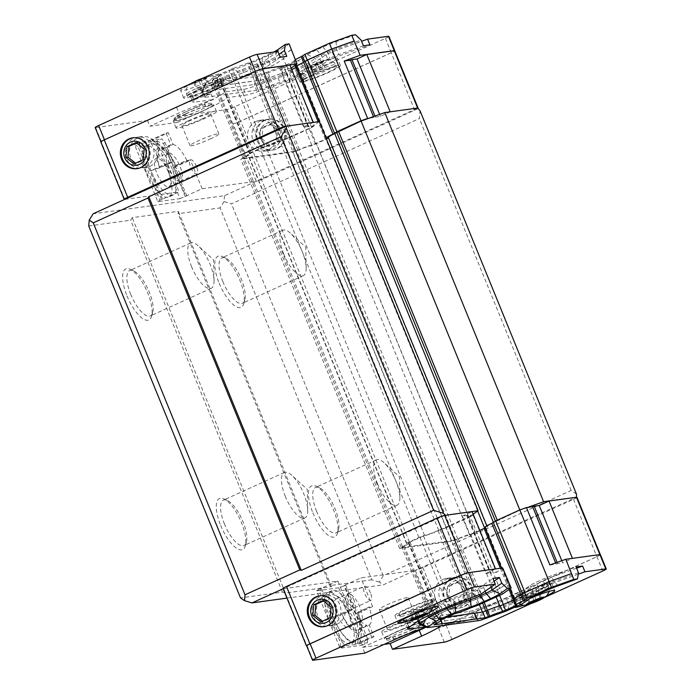 <?xml version="1.0" encoding="UTF-8"?>
<svg xmlns="http://www.w3.org/2000/svg" width="695" height="695" viewBox="0 0 695 695"><rect width="100%" height="100%" fill="white"/><g stroke="black" fill="none" stroke-linecap="round" stroke-linejoin="round"><path stroke-width="0.52" stroke-dasharray="3.48 2.61" d="M377.524 483.798A24.916 8.966 -114.4 0 1 376.438 459.838A24.916 8.966 -114.4 0 1 384.083 462.757A24.916 8.966 -114.4 0 1 399.877 497.559A24.916 8.966 -114.4 0 1 397.036 505.23A24.916 8.966 -114.4 0 1 377.524 483.798M191.672 266.897A24.916 8.966 -114.4 0 1 190.595 242.937A24.916 8.966 -114.4 0 1 198.231 245.856A24.916 8.966 -114.4 0 1 214.025 280.658A24.916 8.966 -114.4 0 1 211.184 288.329A24.916 8.966 -114.4 0 1 191.672 266.897M285.367 496.491A24.916 8.966 -114.4 0 1 284.281 472.522A24.916 8.966 -114.4 0 1 291.926 475.441A24.916 8.966 -114.4 0 1 307.72 510.243A24.916 8.966 -114.4 0 1 304.879 517.914A24.916 8.966 -114.4 0 1 285.367 496.491M283.829 254.214A24.916 8.966 -114.4 0 1 282.752 230.254A24.916 8.966 -114.4 0 1 290.388 233.164A24.916 8.966 -114.4 0 1 306.182 267.975A24.916 8.966 -114.4 0 1 303.341 275.637A24.916 8.966 -114.4 0 1 283.829 254.214M196.442 166.461A7.784 2.806 65.6 0 0 190.343 159.763A7.784 2.806 65.6 0 0 191.012 168.016A7.784 2.806 65.6 0 0 196.781 173.95A7.784 2.806 65.6 0 0 196.442 166.461M180.031 173.906A7.784 2.806 65.6 0 0 173.932 167.217A7.784 2.806 65.6 0 0 174.436 175.079A7.784 2.806 65.6 0 0 180.083 181.482A7.784 2.806 65.6 0 0 180.37 181.395A7.784 2.806 65.6 0 0 180.031 173.906M180.083 181.482A15.577 5.603 65.6 0 0 180.665 181.317A15.577 5.603 65.6 0 0 179.988 166.34A15.577 5.603 65.6 0 0 167.79 152.943A15.577 5.603 65.6 0 0 168.789 168.685A15.577 5.603 65.6 0 0 180.083 181.482M370.478 592.922A7.784 2.806 65.6 0 0 364.38 586.224A7.784 2.806 65.6 0 0 365.049 594.477A7.784 2.806 65.6 0 0 370.817 600.411A7.784 2.806 65.6 0 0 370.478 592.922M354.068 600.367A7.784 2.806 65.6 0 0 348.264 593.591A15.577 5.603 65.6 0 1 359.88 607.143A15.577 5.603 65.6 0 1 360.549 622.121A15.577 5.603 65.6 0 1 349.012 610.253A15.577 5.603 65.6 0 1 347.682 593.756A15.577 5.603 65.6 0 1 348.256 593.591A7.784 2.806 65.6 0 0 347.969 593.669A7.784 2.806 65.6 0 0 348.638 601.922A7.784 2.806 65.6 0 0 354.407 607.856A7.784 2.806 65.6 0 0 354.068 600.367M348.23 612.425A15.577 5.603 65.6 0 0 336.033 599.038A15.577 5.603 65.6 0 0 337.37 615.535A15.577 5.603 65.6 0 0 348.907 627.403A15.577 5.603 65.6 0 0 348.23 612.425M168.338 171.622A15.577 5.603 65.6 0 0 156.149 158.234A15.577 5.603 65.6 0 0 157.478 174.732A15.577 5.603 65.6 0 0 169.015 186.599A15.577 5.603 65.6 0 0 168.338 171.622M333.279 617.516A28.035 10.086 -114.4 0 1 332.054 590.559A28.035 10.086 -114.4 0 1 352.825 611.921A28.035 10.086 -114.4 0 1 355.223 641.624A28.035 10.086 -114.4 0 1 333.279 617.516M329.039 619.436A28.035 10.086 65.6 0 0 350.992 643.544A28.035 10.086 65.6 0 0 348.595 613.841A28.035 10.086 65.6 0 0 327.823 592.479A28.035 10.086 65.6 0 0 329.039 619.436M151.041 170.97A28.035 10.086 -114.4 0 1 149.825 144.013A28.035 10.086 -114.4 0 1 170.596 165.375A28.035 10.086 -114.4 0 1 172.994 195.078A28.035 10.086 -114.4 0 1 151.041 170.97M146.81 172.89A28.035 10.086 65.6 0 0 168.763 196.998A28.035 10.086 65.6 0 0 166.366 167.295A28.035 10.086 65.6 0 0 145.594 145.933A28.035 10.086 65.6 0 0 146.81 172.89M156.523 141.241L163.481 143.361L165.071 142.64L161.813 138.844L156.523 141.241L134.404 144.291L139.695 141.884L139.721 146.124L138.14 146.845L134.404 144.291L157.826 201.689L179.944 198.64L156.523 141.241M151.91 140.208L160.892 146.853L161.97 149.495L173.09 144.447L168.32 132.762L151.91 140.208L161.813 138.844M151.97 140.347A31.153 11.207 -114.4 0 1 158.173 143.491A31.153 11.207 -114.4 0 1 173.985 167.478L190.395 160.032L186.851 160.519L175.731 165.566L173.985 167.478L185.695 196.172L202.106 188.727L256.246 181.282L224.494 195.686L93.165 213.765M179.944 198.64L185.695 196.172M186.851 196.016L165.071 142.64M149.607 140.52L166.018 133.075L170.779 144.76L159.668 149.807L158.59 147.166L149.607 140.52L139.695 141.884M168.32 132.762L166.018 133.075M170.779 144.76A21.806 7.845 65.6 0 0 170.84 162.552A21.554 7.758 -114.4 0 0 170.909 162.717L167.356 163.203L179.067 191.898L161.509 199.508L139.721 146.124M162.665 199.352L150.945 170.649A31.153 11.207 -114.4 0 1 149.66 140.668M342.105 642.032L345.354 645.829L340.064 648.235L340.515 642.753L342.105 642.032L320.317 588.656L337.883 581.055L283.152 588.769M367.473 642.788L367.447 638.549L365.857 639.27L362.182 645.186L367.473 642.788L357.508 644.004A31.153 11.207 65.6 0 0 361.122 635.682A31.153 11.207 65.6 0 0 356.222 614.024L357.968 612.113L369.08 607.065L372.633 606.579L356.222 614.024L344.512 585.329L345.658 585.164L344.068 585.885L365.857 639.27M345.658 585.164L367.447 638.549M344.068 585.885L338.752 587.788L362.182 645.186L340.064 648.235L316.633 590.837L318.727 589.377L340.515 642.753M338.752 587.788L316.633 590.837M318.727 589.377L320.317 588.656M286.957 598.1L383.301 584.843L415.063 570.43L360.913 577.884L344.512 585.329M321.472 588.5L333.183 617.195A31.153 11.207 65.6 0 0 355.206 644.326L371.669 637.02L373.971 636.707L369.201 625.022L358.09 630.061L359.167 632.702L357.508 644.004M373.971 636.707L357.56 644.152M355.206 644.326L356.865 633.015L355.788 630.382L366.899 625.335L371.669 637.02M355.258 644.465L345.354 645.829M337.883 581.055L349.594 609.75L353.138 609.263L342.018 614.302A21.554 7.758 65.6 0 0 342.088 614.467L353.208 609.428A21.806 7.845 65.6 0 0 366.899 625.335M356.865 633.015A21.554 7.758 65.6 0 1 342.088 614.467A21.806 7.845 65.6 0 0 355.788 630.382M342.018 614.302L333.183 617.195L349.594 609.75M359.167 632.702A21.554 7.758 65.6 0 0 361.357 627.099A21.554 7.758 65.6 0 0 358.029 612.278A21.554 7.758 65.6 0 0 357.968 612.113M358.09 630.061A21.806 7.845 65.6 0 0 358.029 612.278L369.149 607.23A21.554 7.758 65.6 0 0 369.08 607.065M369.201 625.022A21.806 7.845 65.6 0 0 369.149 607.23M372.633 606.579L360.913 577.884M576.946 497.307A6.229 0.617 -22.2 0 1 573.479 499.349L422.89 567.676A6.229 0.617 -22.2 0 1 415.289 570.395L576.242 497.29M600.402 554.619A6.229 0.617 -22.2 0 1 600.376 554.732A6.229 0.617 -22.2 0 1 596.936 556.652L446.077 625.109A6.229 0.617 -22.2 0 1 438.484 627.828L438.71 627.793A6.229 0.617 157.8 0 0 446.312 625.074L596.901 556.738A6.229 0.617 157.8 0 0 600.376 554.732A6.229 0.617 157.8 0 0 600.367 554.706A6.229 0.617 157.8 0 0 599.889 554.653L572.437 558.354M384.031 644.413L362.512 647.375L364.858 653.118M306.73 645.95A6.229 0.617 157.8 0 0 306.929 645.933L307.164 645.898A6.229 0.617 -22.2 0 1 306.686 645.855M444.922 515.369L283.508 588.535A6.229 0.617 -22.2 0 1 283.03 588.491M124.926 199.352L179.067 191.898M261.112 69.179A6.229 0.617 157.8 0 0 255.352 71.42L104.493 139.877A6.229 0.617 157.8 0 0 101.027 141.91A6.229 0.617 157.8 0 0 101.505 141.954L101.279 141.988A6.229 0.617 -22.2 0 1 100.801 141.945M277.922 51.482L263.996 61.195L242.329 69.552A24.916 2.476 157.8 0 0 224.659 76.719L212.783 82.106A24.916 2.476 157.8 0 0 200.508 88.526L191.959 94.485A24.916 2.476 157.8 0 0 190.378 96.214A24.916 2.476 157.8 0 0 192.28 96.405L211.054 93.816A37.382 3.71 157.8 0 0 176.6 107.265L147.488 120.47L95.649 127.611A6.229 0.617 -22.2 0 1 95.172 127.559M147.488 120.47L149.833 126.212L177.477 122.407L175.131 116.664L204.243 103.459A37.382 3.71 157.8 0 0 224.841 91.922L243.615 89.334A24.916 2.476 157.8 0 0 256.333 85.624L278.052 77.857A24.916 2.476 157.8 0 0 295.722 70.69L307.598 65.304A24.916 2.476 157.8 0 0 319.874 58.875L325.938 54.653L332.193 51.812L361.582 41.292M388.887 36.322A6.229 0.617 -22.2 0 1 385.43 38.364L234.571 106.813A6.229 0.617 -22.2 0 1 226.97 109.532L175.131 116.664M233.06 123.849L232.825 123.884A6.229 0.617 157.8 0 0 240.427 121.165L391.285 52.707A6.229 0.617 157.8 0 0 394.717 50.787A6.229 0.617 -22.2 0 1 394.717 50.787A6.229 0.617 -22.2 0 1 391.25 52.803L240.652 121.13A6.229 0.617 -22.2 0 1 233.06 123.849L256.246 181.282L417.66 108.107A6.229 0.617 -22.2 0 1 417.764 108.099M202.106 188.727L190.395 160.032M160.892 146.853A21.554 7.758 -114.4 0 1 164.793 148.965A21.554 7.758 -114.4 0 1 175.67 165.401L186.781 160.354A21.554 7.758 -114.4 0 1 186.851 160.519M186.781 160.354A21.806 7.845 65.6 0 0 173.09 144.447M170.909 162.717L159.789 167.756L150.945 170.649L167.356 163.203M159.789 167.756A21.554 7.758 -114.4 0 1 159.72 167.599A21.554 7.758 -114.4 0 1 158.59 147.166M161.97 149.495A21.806 7.845 65.6 0 1 175.67 165.401A21.554 7.758 -114.4 0 1 175.731 165.566M159.668 149.807A21.806 7.845 65.6 0 0 159.72 167.599L170.84 162.552M161.509 199.508L159.92 200.23L138.14 146.845M159.92 200.23L157.826 201.689M185.261 196.737L163.481 143.361M362.512 647.375L391.624 634.161A37.382 3.71 -22.2 0 1 426.078 620.722L418.32 621.79M481.366 593.843L479.02 588.1L492.946 578.388M475.102 596.675L472.765 590.941L479.02 588.1M416.661 622.016L407.305 623.302A24.916 2.476 -22.2 0 1 405.402 623.111A24.916 2.476 -22.2 0 1 406.983 621.391L415.532 615.431A24.916 2.476 -22.2 0 1 427.807 609.011L439.683 603.616A24.916 2.476 -22.2 0 1 457.353 596.458L472.765 590.941M426.356 627.125A37.382 3.71 -22.2 0 1 428.415 626.464L425.67 626.838M428.415 626.464L426.078 620.722M578.214 574.2L549.563 584.452L543.299 587.292L537.235 591.523A24.916 2.476 -22.2 0 1 524.968 597.943L513.084 603.33A24.916 2.476 -22.2 0 1 495.413 610.497L473.703 618.272A24.916 2.476 -22.2 0 1 460.985 621.982L442.211 624.562L439.865 618.819A37.382 3.71 -22.2 0 1 425.67 627.359M442.211 624.562A37.382 3.71 -22.2 0 1 440.951 625.778M543.299 587.292L540.962 581.55L534.898 585.781A24.916 2.476 -22.2 0 1 522.623 592.201L510.747 597.596A24.916 2.476 -22.2 0 1 493.076 604.754L471.358 612.53A24.916 2.476 -22.2 0 1 458.639 616.239L439.865 618.819M549.563 584.452L547.217 578.709L540.962 581.55M576.607 568.197L547.217 578.709M578.44 572.68L553.785 581.507A12.458 1.234 157.8 0 0 544.949 585.086L538.695 587.927A12.458 1.234 157.8 0 0 532.561 591.141L526.497 595.363A12.458 1.234 -22.2 0 1 520.355 598.577L508.479 603.964A12.458 1.234 -22.2 0 1 499.644 607.552L477.934 615.318A12.458 1.234 -22.2 0 1 471.575 617.177L420.232 624.24A12.458 1.234 -22.2 0 1 419.389 624.24M494.11 581.228L489.767 584.252A12.458 1.234 -22.2 0 1 483.624 587.466L477.369 590.307A12.458 1.234 -22.2 0 1 468.534 593.886L453.123 599.403A12.458 1.234 157.8 0 0 444.287 602.982L432.412 608.377A12.458 1.234 157.8 0 0 426.278 611.583L417.73 617.542A12.458 1.234 157.8 0 0 416.939 618.411A12.458 1.234 157.8 0 0 417.886 618.507L469.229 611.435A12.458 1.234 157.8 0 0 475.589 609.584L497.299 601.809A12.458 1.234 157.8 0 0 506.134 598.23L518.018 592.835A12.458 1.234 157.8 0 0 524.152 589.629L530.216 585.399A12.458 1.234 -22.2 0 1 536.349 582.184L542.604 579.343A12.458 1.234 -22.2 0 1 551.448 575.764L576.094 566.946M412.934 631.234A20.251 2.007 157.8 0 0 424.193 624.614A20.251 2.007 157.8 0 0 404.69 630.4A20.251 2.007 157.8 0 0 386.698 639.913A20.251 2.007 157.8 0 0 412.934 631.234M530.537 603.79L545.384 597.048M547.017 595.684A21.806 2.163 -22.2 0 1 542.578 597.778A21.806 2.163 -22.2 0 1 523.335 605.345M514.526 607.3A21.806 2.163 -22.2 0 1 514.326 607.126A21.806 2.163 -22.2 0 1 530.242 598.326M177.477 122.407L206.589 109.202A37.382 3.71 157.8 0 0 227.187 97.665L245.96 95.076A24.916 2.476 157.8 0 0 258.679 91.366L280.389 83.6A24.916 2.476 157.8 0 0 298.059 76.433L309.944 71.038A24.916 2.476 157.8 0 0 322.211 64.618L328.275 60.387L334.53 57.555L369.931 44.88M279.086 54.323L274.742 57.355A12.458 1.234 -22.2 0 1 268.6 60.561L262.345 63.401A12.458 1.234 -22.2 0 1 253.51 66.989L238.098 72.497A12.458 1.234 157.8 0 0 229.263 76.085L217.387 81.471A12.458 1.234 157.8 0 0 211.254 84.686L202.705 90.645A12.458 1.234 157.8 0 0 201.924 91.366A12.458 1.234 157.8 0 0 201.915 91.505A12.458 1.234 157.8 0 0 202.862 91.601L254.205 84.538A12.458 1.234 157.8 0 0 260.564 82.679L282.274 74.912A12.458 1.234 157.8 0 0 291.109 71.324L302.994 65.938A12.458 1.234 157.8 0 0 309.127 62.724L315.191 58.493A12.458 1.234 -22.2 0 1 321.325 55.287L327.58 52.446A12.458 1.234 -22.2 0 1 336.415 48.867L361.07 40.041M363.416 45.783L338.76 54.601A12.458 1.234 157.8 0 0 329.925 58.189L323.67 61.021A12.458 1.234 157.8 0 0 317.537 64.235L311.473 68.466A12.458 1.234 -22.2 0 1 305.331 71.672L293.455 77.067A12.458 1.234 -22.2 0 1 284.62 80.646L262.91 88.421A12.458 1.234 -22.2 0 1 256.551 90.272L205.207 97.343A12.458 1.234 -22.2 0 1 204.261 97.248A12.458 1.234 -22.2 0 1 205.051 96.379L213.591 90.428A12.458 1.234 -22.2 0 1 219.733 87.214L231.609 81.819A12.458 1.234 -22.2 0 1 240.444 78.24L255.856 72.723A12.458 1.234 157.8 0 0 264.691 69.144L270.946 66.303A12.458 1.234 157.8 0 0 277.079 63.097L286.783 56.33M332.193 51.812L334.53 57.555M325.938 54.653L328.275 60.387M224.841 91.922L227.187 97.665M211.054 93.816L213.391 99.559A37.382 3.71 157.8 0 0 178.945 113.007L149.833 126.212M257.741 64.036L260.078 69.778L244.675 75.295A24.916 2.476 157.8 0 0 227.004 82.453L215.12 87.848A24.916 2.476 157.8 0 0 202.844 94.268L194.305 100.228A24.916 2.476 157.8 0 0 192.724 101.957A24.916 2.476 157.8 0 0 194.617 102.148L213.391 99.559M263.996 61.195L266.341 66.937L260.078 69.778M280.267 57.225L266.341 66.937M185.278 112.13A20.251 2.007 -22.2 0 1 211.515 103.451A20.251 2.007 -22.2 0 1 193.523 112.964A20.251 2.007 -22.2 0 1 174.019 118.749A20.251 2.007 -22.2 0 1 185.278 112.13M192.732 83.374A21.806 2.163 157.8 0 0 180.613 90.506A21.806 2.163 157.8 0 0 201.62 84.269A21.806 2.163 157.8 0 0 220.984 74.026A21.806 2.163 157.8 0 0 192.732 83.374M561.786 560.709L562.672 562.88L572.463 558.433M527.653 507.411L519.903 510.182L495.622 521.624A4.987 0.495 -22.2 0 1 493.554 522.727A13.396 1.329 157.8 0 0 487.143 526.628A13.396 1.329 157.8 0 0 487.438 526.767A4.987 0.495 -22.2 0 1 487.551 526.819A4.987 0.495 -22.2 0 1 484.78 528.452L475.232 532.787A4.987 0.495 -22.2 0 1 469.568 534.881A13.396 1.329 157.8 0 0 457.77 539.025A4.987 0.495 -22.2 0 1 455.503 539.902L451.585 541.309L399.66 548.451L401.197 547.382A4.987 0.495 -22.2 0 1 402.535 546.626A13.396 1.329 157.8 0 0 406.975 543.672A13.396 1.329 157.8 0 0 406.679 543.533A4.987 0.495 -22.2 0 1 406.566 543.481A4.987 0.495 -22.2 0 1 409.338 541.857L418.885 537.522A4.987 0.495 -22.2 0 1 424.549 535.428A13.396 1.329 157.8 0 0 438.675 530.285A4.987 0.495 -22.2 0 1 441.812 529.025L473 514.934L496.421 572.332L502.702 567.954M473.147 514.161L471.801 515.099L466.797 515.786L490.218 573.184L496.421 572.332M557.121 562.377L557.607 563.576L562.672 562.88M555.6 562.924L556.087 564.114L557.607 563.576M549.875 564.974L556.087 564.114M466.797 515.786L467.387 515.369L490.818 572.767L490.218 573.184M467.387 515.369L462.323 516.072L485.744 573.462L490.818 572.767M485.744 573.462L495.509 568.944M462.323 516.072L472.114 511.624M549.102 581.637L524.986 592.635L521.094 595.085A11.963 1.19 157.8 0 0 514.231 599.09A11.963 1.19 157.8 0 0 514.917 599.212L499.853 606.04A11.963 1.19 157.8 0 0 487.456 610.366L482.478 612.208L431.239 619.262L433.584 617.786A11.963 1.19 157.8 0 0 438.449 614.71A11.963 1.19 157.8 0 0 437.763 614.589L452.819 607.751A11.963 1.19 157.8 0 0 467.37 602.478L475.545 599.446L499.679 588.491L508.558 582.297M571.69 573.61L549.12 581.689M473 514.934L470.402 516.75L499.679 588.491M291.127 68.136L314.192 125.786L307.981 126.638L284.559 69.239L285.159 68.822L280.094 69.526L289.885 65.078M290.771 68.388L284.559 69.239M390.199 111.808L380.443 116.334L368.845 118.263M373.849 117.568L373.458 116.612M307.981 126.638L303.515 126.916L313.271 122.398M303.515 126.916L280.094 69.526M308.58 126.221L285.159 68.822M375.37 117.029L374.979 116.065M380.443 116.334L379.652 114.397M314.192 125.786L311.595 127.593L287.452 138.548L279.277 141.58A11.963 1.19 -22.2 0 1 264.734 146.862L249.67 153.691A11.963 1.19 -22.2 0 1 250.356 153.812A11.963 1.19 -22.2 0 1 245.491 156.888L243.154 158.364L294.393 151.319L299.371 149.477A11.963 1.19 -22.2 0 1 311.768 145.151L326.32 138.844M319.274 121.573L309.944 128.071L283.004 139.877A4.987 0.495 157.8 0 0 279.868 141.128A13.396 1.329 -22.2 0 1 265.733 146.28A4.987 0.495 157.8 0 0 260.078 148.374L250.53 152.7A4.987 0.495 157.8 0 0 247.759 154.333A4.987 0.495 157.8 0 0 247.872 154.386A13.396 1.329 -22.2 0 1 248.167 154.525A13.396 1.329 -22.2 0 1 243.728 157.478A4.987 0.495 157.8 0 0 242.39 158.234L240.844 159.303L292.777 152.153L296.687 150.754A4.987 0.495 157.8 0 0 298.954 149.877A13.396 1.329 -22.2 0 1 310.761 145.724A4.987 0.495 157.8 0 0 316.425 143.63L325.972 139.304A4.987 0.495 157.8 0 0 326.424 139.096M328.527 137.949A4.987 0.495 157.8 0 0 328.744 137.671A4.987 0.495 157.8 0 0 328.631 137.619A13.396 1.329 -22.2 0 1 328.335 137.48M313.306 122.476L286.105 126.221M330.029 617.786L332.123 617.49L322.958 621.651L322.428 621.234M320.864 621.947L322.958 621.651M323.531 600.984L325.095 600.272L333.192 606.805L332.123 617.49M323.001 600.567L325.095 600.272M331.098 607.091L333.192 606.805M143.109 159.754L145.212 159.468L136.038 163.629L135.516 163.203M133.944 163.916L136.038 163.629M136.611 142.962L138.183 142.249L146.28 148.782L145.212 159.468M136.081 142.536L138.183 142.249M144.178 149.069L146.28 148.782M448.735 596.701L456.832 603.225L466.006 599.064L467.075 588.378L458.978 581.845L449.813 586.007L448.735 596.701L446.642 596.988L454.739 603.512L463.904 599.351L464.981 588.665L456.884 582.132L447.71 586.293L446.642 596.988M449.813 586.007L447.71 586.293M456.832 603.225L454.739 603.512M466.006 599.064L463.904 599.351M467.075 588.378L464.981 588.665M458.978 581.845L456.884 582.132M261.824 138.67L269.921 145.203L279.086 141.042L280.155 130.347L272.058 123.823L262.892 127.984L261.824 138.67L259.721 138.957L267.818 145.49L276.992 141.328L278.061 130.643L269.964 124.11L260.799 128.271L259.721 138.957M262.892 127.984L260.799 128.271M269.921 145.203L267.818 145.49M279.086 141.042L276.992 141.328M280.155 130.347L278.061 130.643M272.058 123.823L269.964 124.11M529.972 602.6L527.531 596.631L539.007 592.157L538.251 593.226L532.144 595.997L526.784 597.7L527.531 596.631M536.08 599.828L533.647 593.86M529.216 603.677L526.784 597.7M534.081 600.741L532.144 595.997M540.389 598.465L538.251 593.226M541.44 598.126L539.007 592.157M413.621 618.62L411.188 612.651L422.664 608.168L421.908 609.246L415.792 612.017L410.432 613.72L411.188 612.651M419.737 615.848L417.304 609.88M412.873 619.688L410.432 613.72M417.73 616.752L415.792 612.017M424.046 614.476L421.908 609.246M425.097 614.145L422.664 608.168M322.437 61.464L310.96 65.947L310.213 67.015L321.681 62.541L322.437 61.464L324.869 67.432L313.402 71.915L312.646 72.984L324.122 68.51L324.869 67.432M321.681 62.541L324.122 68.51M315.573 65.313L318.006 71.281M310.213 67.015L312.646 72.984M310.96 65.947L313.402 71.915M317.076 63.175L319.509 69.144M206.094 77.484L194.617 81.958L193.87 83.026L205.338 78.552L206.094 77.484L208.526 83.452L197.05 87.926L196.303 88.995L201.663 87.292L207.77 84.521L208.526 83.452M205.338 78.552L207.77 84.521M199.222 81.324L201.663 87.292M193.87 83.026L196.303 88.995M194.617 81.958L197.05 87.926M200.733 79.187L203.166 85.155M508.809 582.262L500.026 588.396L475.571 599.49L467.579 602.443L469.916 608.177M454.756 613.685L452.41 607.943A12.458 1.234 157.8 0 0 467.579 602.443M452.41 607.943L438.05 614.371L440.474 619.992M436.217 623.45L433.871 617.707A12.458 1.234 157.8 0 0 438.91 614.519A12.458 1.234 157.8 0 0 438.189 614.397M433.871 617.707L431.751 619.063L446.624 617.099M514.005 599.872L514.63 599.429L516.828 605.136M513.77 599.281A12.458 1.234 157.8 0 0 514.482 599.403M502.363 594.138L500.026 588.396M477.908 605.232L475.571 599.49M434.097 624.796L431.751 619.063M441.099 620.6L440.005 617.924M442.081 623.78L439.735 618.046M430.665 611.696A21.806 2.163 -22.2 0 1 426.226 613.798A21.806 2.163 -22.2 0 1 406.983 621.365L409.329 627.133M205.051 96.379L202.705 90.645L205.737 82.983A6.229 0.617 157.8 0 0 205.346 83.339A6.229 0.617 157.8 0 0 205.816 83.461L257.159 76.389A6.229 0.617 157.8 0 0 260.338 75.468L260.564 82.679L262.91 88.421M205.737 82.983L214.277 77.023L211.254 84.686L213.591 90.428M219.733 87.214L217.387 81.471L217.344 75.416A6.229 0.617 157.8 0 0 214.277 77.023M217.344 75.416L229.228 70.03L229.263 76.085L231.609 81.819M240.444 78.24L238.098 72.497L233.642 68.232A6.229 0.617 157.8 0 0 229.228 70.03M233.642 68.232L249.053 62.724A18.687 1.859 157.8 0 0 262.31 57.346L268.565 54.505A18.687 1.859 157.8 0 0 273.621 52.082M289.103 43.889L280.311 50.014L255.856 61.108L247.863 64.062L250.209 69.804A12.458 1.234 -22.2 0 1 235.04 75.303L232.703 69.561A12.458 1.234 157.8 0 0 247.863 64.062M232.703 69.561L218.343 75.99L220.828 81.758A12.458 1.234 -22.2 0 1 221.54 81.88A12.458 1.234 -22.2 0 1 216.51 85.068L214.164 79.326A12.458 1.234 157.8 0 0 219.203 76.137A12.458 1.234 157.8 0 0 218.482 76.016M214.164 79.326L212.045 80.681L220.028 79.664L263.101 73.653L267.688 71.959L270.025 77.701A12.458 1.234 -22.2 0 1 282.9 73.21L280.554 67.467A12.458 1.234 157.8 0 0 267.688 71.959M280.554 67.467L294.776 61.021L297.121 66.763A12.458 1.234 -22.2 0 1 296.991 66.772M295.305 59.735A12.458 1.234 157.8 0 0 294.055 60.899A12.458 1.234 157.8 0 0 294.776 61.021M355.466 34.75L336.189 41.648A18.687 1.859 157.8 0 0 322.94 47.025L316.677 49.866A18.687 1.859 157.8 0 0 307.477 54.679L301.413 58.91L309.127 62.724L311.473 68.466M305.331 71.672L302.994 65.938L298.346 60.517A6.229 0.617 157.8 0 0 301.413 58.91M298.346 60.517L286.462 65.903L291.109 71.324L293.455 77.067M284.62 80.646L282.274 74.912L282.048 67.693A6.229 0.617 157.8 0 0 286.462 65.903M282.048 67.693L260.338 75.468M282.9 73.21L291.683 69.5M270.025 77.701L268.67 78.231L266.333 72.497M216.51 85.068L214.39 86.415L222.374 85.398L265.447 79.386L268.67 78.231M220.828 81.758L222.07 80.915L219.724 75.173M235.04 75.303L222.07 80.915M250.209 69.804L252.024 69.066L249.679 63.323M291.24 49.771L282.656 55.756L252.024 69.066M291.188 49.658L282.309 55.852L258.175 66.807L250 69.839A11.963 1.19 -22.2 0 1 235.457 75.112L220.393 81.949A11.963 1.19 -22.2 0 1 221.079 82.062A11.963 1.19 -22.2 0 1 216.215 85.146L213.869 86.623L265.108 79.569L270.094 77.727A11.963 1.19 -22.2 0 1 282.483 73.401L291.709 69.552M297.113 67.059L297.547 66.564A11.963 1.19 -22.2 0 1 296.861 66.451M282.656 55.756L280.311 50.014M258.201 66.85L255.856 61.108M214.39 86.415L212.045 80.681M222.635 85.285L220.298 79.543M222.374 85.398L220.028 79.664M256.933 80.646L254.587 74.904M257.193 80.524L254.857 74.782M265.447 79.386L263.101 73.653M335.277 66.868A17.757 1.764 157.8 0 0 316.512 73.34A17.757 1.764 157.8 0 0 303.75 80.42A17.757 1.764 157.8 0 0 320.855 75.347A17.757 1.764 157.8 0 0 336.632 67.007A17.757 1.764 157.8 0 0 335.277 66.868M218.925 82.879A17.757 1.764 157.8 0 0 200.16 89.351A17.757 1.764 157.8 0 0 187.407 96.431A17.757 1.764 157.8 0 0 204.512 91.358A17.757 1.764 157.8 0 0 220.28 83.018A17.757 1.764 157.8 0 0 218.925 82.879M546.548 584.582A17.757 1.764 -22.2 0 1 547.903 584.721A17.757 1.764 -22.2 0 1 532.135 593.061A17.757 1.764 -22.2 0 1 515.03 598.134A17.757 1.764 -22.2 0 1 527.783 591.063A17.757 1.764 -22.2 0 1 546.548 584.582M430.205 600.602A17.757 1.764 -22.2 0 1 431.56 600.732A17.757 1.764 -22.2 0 1 415.784 609.081A17.757 1.764 -22.2 0 1 398.678 614.154A17.757 1.764 -22.2 0 1 411.44 607.074A17.757 1.764 -22.2 0 1 430.205 600.602M539.529 590.316A21.806 2.163 157.8 0 0 551.656 583.192A21.806 2.163 157.8 0 0 530.65 589.421A21.806 2.163 157.8 0 0 511.277 599.672A21.806 2.163 157.8 0 0 539.529 590.316M423.185 606.335A21.806 2.163 157.8 0 0 435.305 599.203A21.806 2.163 157.8 0 0 414.298 605.441A21.806 2.163 157.8 0 0 394.934 615.683A21.806 2.163 157.8 0 0 423.185 606.335M312.125 74.825A21.806 2.163 -22.2 0 1 340.376 65.469A21.806 2.163 -22.2 0 1 321.012 75.72A21.806 2.163 -22.2 0 1 299.997 81.949A21.806 2.163 -22.2 0 1 312.125 74.825M309.084 67.363A21.806 2.163 157.8 0 0 296.956 74.487A21.806 2.163 157.8 0 0 317.963 68.258A21.806 2.163 157.8 0 0 337.336 58.015A21.806 2.163 157.8 0 0 309.084 67.363M195.782 90.837A21.806 2.163 -22.2 0 1 224.033 81.489A21.806 2.163 -22.2 0 1 204.66 91.731A21.806 2.163 -22.2 0 1 183.654 97.969A21.806 2.163 -22.2 0 1 195.782 90.837M399.495 602.774A15.577 1.546 -22.2 0 1 379.314 609.446A15.577 1.546 -22.2 0 1 393.153 602.131A15.577 1.546 -22.2 0 1 408.156 597.683A15.577 1.546 -22.2 0 1 399.495 602.774M407.696 622.859A15.577 1.546 -22.2 0 1 387.515 629.54A15.577 1.546 -22.2 0 1 401.354 622.225A15.577 1.546 -22.2 0 1 416.357 617.768A15.577 1.546 -22.2 0 1 407.696 622.859M210.238 139.009A15.577 1.546 157.8 0 0 218.899 133.918A15.577 1.546 157.8 0 0 203.896 138.366A15.577 1.546 157.8 0 0 190.056 145.681A15.577 1.546 157.8 0 0 210.238 139.009M202.037 118.915A15.577 1.546 157.8 0 0 210.698 113.824A15.577 1.546 157.8 0 0 195.695 118.28A15.577 1.546 157.8 0 0 181.855 125.595A15.577 1.546 157.8 0 0 202.037 118.915M409.998 622.546A21.806 2.163 157.8 0 0 422.126 615.414A21.806 2.163 157.8 0 0 401.119 621.651A21.806 2.163 157.8 0 0 381.746 631.894A21.806 2.163 157.8 0 0 409.998 622.546M412.813 629.427A21.806 2.163 -22.2 0 1 384.552 638.783A21.806 2.163 -22.2 0 1 403.925 628.532A21.806 2.163 -22.2 0 1 424.932 622.303A21.806 2.163 -22.2 0 1 412.813 629.427M412.231 629.514A20.251 2.007 157.8 0 0 423.49 622.894A20.251 2.007 157.8 0 0 403.986 628.68A20.251 2.007 157.8 0 0 385.994 638.192A20.251 2.007 157.8 0 0 412.231 629.514M188.215 120.817A21.806 2.163 -22.2 0 1 216.466 111.469A21.806 2.163 -22.2 0 1 197.093 121.712A21.806 2.163 -22.2 0 1 176.087 127.95A21.806 2.163 -22.2 0 1 188.215 120.817M185.409 113.928A21.806 2.163 157.8 0 0 173.281 121.06A21.806 2.163 157.8 0 0 194.287 114.831A21.806 2.163 157.8 0 0 213.66 104.58A21.806 2.163 157.8 0 0 185.409 113.928M185.982 113.85A20.251 2.007 -22.2 0 1 212.218 105.171A20.251 2.007 -22.2 0 1 194.226 114.684A20.251 2.007 -22.2 0 1 174.723 120.47A20.251 2.007 -22.2 0 1 185.982 113.85M495.535 569.023L468.109 572.793A6.229 0.617 157.8 0 0 466.762 573.123M320.082 595.797A15.577 14.447 82.2 0 1 320.551 595.719A15.577 14.447 82.2 0 1 335.911 605.145A15.577 14.447 82.2 0 1 328.535 625.5A15.577 14.447 82.2 0 1 324.8 626.577A15.577 14.447 82.2 0 1 324.322 626.638M133.162 137.766A15.577 14.447 82.2 0 1 133.64 137.697A15.577 14.447 82.2 0 1 148.999 147.123A15.577 14.447 82.2 0 1 141.615 167.478A15.577 14.447 82.2 0 1 137.888 168.555A15.577 14.447 82.2 0 1 137.41 168.616M468.161 587.883A12.067 11.198 82.2 0 1 456.711 604.494A12.067 11.198 82.2 0 1 448.848 585.233A12.067 11.198 82.2 0 1 468.161 587.883M451.298 578.292A15.577 14.447 -97.8 0 0 443.262 596.666A15.577 14.447 -97.8 0 0 459.282 608.073A15.577 14.447 -97.8 0 0 470.393 586.632A15.577 14.447 -97.8 0 0 455.034 577.206A15.577 14.447 -97.8 0 0 451.298 578.292M281.24 129.861A12.067 11.198 82.2 0 1 269.79 146.463A12.067 11.198 82.2 0 1 261.937 127.211A12.067 11.198 82.2 0 1 281.24 129.861M264.387 120.261A15.577 14.447 -97.8 0 0 256.342 138.635A15.577 14.447 -97.8 0 0 272.362 150.042A15.577 14.447 -97.8 0 0 283.473 128.61A15.577 14.447 -97.8 0 0 268.114 119.184A15.577 14.447 -97.8 0 0 264.387 120.261M452.254 578.162A15.577 14.447 -97.8 0 0 444.218 596.536A15.577 14.447 -97.8 0 0 460.238 607.934A15.577 14.447 -97.8 0 0 472.426 590.542A15.577 14.447 -97.8 0 0 455.99 577.076A15.577 14.447 -97.8 0 0 452.254 578.162M265.342 120.131A15.577 14.447 -97.8 0 0 257.298 138.505A15.577 14.447 -97.8 0 0 273.317 149.912A15.577 14.447 -97.8 0 0 285.515 132.51A15.577 14.447 -97.8 0 0 269.069 119.053A15.577 14.447 -97.8 0 0 265.342 120.131M470.402 516.75L446.268 527.696L475.545 599.446M446.268 527.696L438.085 530.728A11.963 1.19 -22.2 0 1 423.542 536.01L408.478 542.847A11.963 1.19 -22.2 0 1 409.164 542.96A11.963 1.19 -22.2 0 1 404.299 546.035L401.962 547.521L431.239 619.262M401.962 547.521L453.201 540.467L479.359 604.572M453.201 540.467L458.179 538.625A11.963 1.19 -22.2 0 1 470.576 534.299L479.793 530.441M485.197 527.948L485.64 527.462A11.963 1.19 -22.2 0 1 484.954 527.34M418.008 108.385A6.229 0.617 -22.2 0 1 414.672 110.192L264.074 178.528A6.229 0.617 -22.2 0 1 256.481 181.247M417.695 108.02L390.234 111.886M294.393 151.319L265.108 79.569M243.154 158.364L213.869 86.623M287.452 138.548L258.175 66.807M311.595 127.593L282.309 55.852M224.494 524.108A24.916 8.966 -114.4 0 1 223.416 500.148A24.916 8.966 -114.4 0 1 227.361 500.47A24.916 8.966 -114.4 0 1 241.877 519.139A24.916 8.966 -114.4 0 1 246.36 542.352A24.916 8.966 -114.4 0 1 244.006 545.532A24.916 8.966 -114.4 0 1 224.494 524.108M220.697 525.472A28.035 10.086 65.6 0 0 245.292 545.992A28.035 10.086 65.6 0 0 240.253 519.869A28.035 10.086 65.6 0 0 223.92 498.88A28.035 10.086 65.6 0 0 220.697 525.472M316.651 511.424A24.916 8.966 -114.4 0 1 315.565 487.464A24.916 8.966 -114.4 0 1 319.518 487.786A24.916 8.966 -114.4 0 1 334.034 506.447A24.916 8.966 -114.4 0 1 338.517 529.659A24.916 8.966 -114.4 0 1 336.163 532.848A24.916 8.966 -114.4 0 1 316.651 511.424M312.854 512.78A28.035 10.086 65.6 0 0 337.449 533.3A28.035 10.086 65.6 0 0 332.401 507.185A28.035 10.086 65.6 0 0 316.077 486.196A28.035 10.086 65.6 0 0 312.854 512.78M130.799 294.524A24.916 8.966 -114.4 0 1 129.722 270.564A24.916 8.966 -114.4 0 1 133.666 270.885A24.916 8.966 -114.4 0 1 148.183 289.546A24.916 8.966 -114.4 0 1 152.665 312.759A24.916 8.966 -114.4 0 1 150.311 315.947A24.916 8.966 -114.4 0 1 130.799 294.524M127.003 295.879A28.035 10.086 65.6 0 0 151.597 316.399A28.035 10.086 65.6 0 0 146.558 290.284A28.035 10.086 65.6 0 0 130.226 269.295A28.035 10.086 65.6 0 0 127.003 295.879M222.956 281.84A24.916 8.966 -114.4 0 1 221.879 257.871A24.916 8.966 -114.4 0 1 225.823 258.201A24.916 8.966 -114.4 0 1 240.34 276.862A24.916 8.966 -114.4 0 1 244.822 300.075A24.916 8.966 -114.4 0 1 242.468 303.263A24.916 8.966 -114.4 0 1 222.956 281.84M219.16 283.195A28.035 10.086 65.6 0 0 243.754 303.715A28.035 10.086 65.6 0 0 238.715 277.6A28.035 10.086 65.6 0 0 222.383 256.603A28.035 10.086 65.6 0 0 219.16 283.195M576.485 494.145L571.151 490.488L383.24 575.755L379.305 582.097L383.301 584.843M224.494 195.686L224.007 201.559L231.461 203.826L419.372 118.558L420.015 110.731M571.151 490.488L419.372 118.558M383.24 575.755L231.461 203.826M379.305 582.097L371.842 579.83L220.063 207.901L224.007 201.559M371.842 579.83L329.916 585.607L331.515 586.702L285.437 593.043L282.457 592.14L240.522 597.909M88.743 225.979L130.669 220.202L132.25 217.665L178.328 211.323L178.137 213.669L220.063 207.901M285.437 593.043L132.25 217.665M331.515 586.702L178.328 211.323M282.457 592.14L130.669 220.202M329.916 585.607L178.137 213.669M451.585 541.309L292.777 152.153M399.66 548.451L240.844 159.303M446.207 527.453L287.4 138.305M468.751 517.228L309.944 128.071M256.125 121.399A15.577 14.447 82.2 0 1 259.861 120.322A15.577 14.447 82.2 0 1 276.297 133.779A15.577 14.447 82.2 0 1 264.109 151.18A15.577 14.447 82.2 0 1 248.08 139.773A15.577 14.447 82.2 0 1 256.125 121.399M260.529 120.8A15.577 14.447 82.2 0 1 264.256 119.714A15.577 14.447 82.2 0 1 280.693 133.171A15.577 14.447 82.2 0 1 268.505 150.572A15.577 14.447 82.2 0 1 252.485 139.165A15.577 14.447 82.2 0 1 260.529 120.8M149.877 166.34A15.577 14.447 -97.8 0 0 157.921 147.965A15.577 14.447 -97.8 0 0 141.902 136.559A15.577 14.447 -97.8 0 0 129.704 153.96A15.577 14.447 -97.8 0 0 146.15 167.417A15.577 14.447 -97.8 0 0 149.877 166.34M145.481 166.939A15.577 14.447 -97.8 0 0 153.517 148.574A15.577 14.447 -97.8 0 0 137.497 137.167A15.577 14.447 -97.8 0 0 125.309 154.568A15.577 14.447 -97.8 0 0 141.745 168.025A15.577 14.447 -97.8 0 0 145.481 166.939M336.797 624.362A15.577 14.447 -97.8 0 0 344.842 605.988A15.577 14.447 -97.8 0 0 328.813 594.581A15.577 14.447 -97.8 0 0 316.625 611.982A15.577 14.447 -97.8 0 0 333.061 625.439A15.577 14.447 -97.8 0 0 336.797 624.362M332.392 624.97A15.577 14.447 -97.8 0 0 340.437 606.596A15.577 14.447 -97.8 0 0 324.417 595.189A15.577 14.447 -97.8 0 0 312.22 612.59A15.577 14.447 -97.8 0 0 328.666 626.047A15.577 14.447 -97.8 0 0 332.392 624.97M443.045 579.43A15.577 14.447 82.2 0 1 446.772 578.344A15.577 14.447 82.2 0 1 463.209 591.81A15.577 14.447 82.2 0 1 451.02 609.202A15.577 14.447 82.2 0 1 435.001 597.804A15.577 14.447 82.2 0 1 443.045 579.43M447.441 578.822A15.577 14.447 82.2 0 1 451.177 577.745A15.577 14.447 82.2 0 1 467.613 591.202A15.577 14.447 82.2 0 1 455.425 608.603A15.577 14.447 82.2 0 1 439.396 597.196A15.577 14.447 82.2 0 1 447.441 578.822M415.289 570.395L438.71 627.793M438.484 627.828L444.34 642.171M307.164 645.898L313.019 660.25M283.508 588.535L306.929 645.933M124.7 199.387L101.279 141.988M101.505 141.954L95.649 127.611M232.825 123.884L226.97 109.532M393.969 639.904L391.624 634.161M459.699 602.191L457.353 596.458M442.029 609.359L439.683 603.616M430.144 614.754L427.807 609.011M417.877 621.174L415.532 615.431M408.973 627.385L407.305 623.302M460.985 621.982L458.639 616.239M473.703 618.272L471.358 612.53M495.413 610.497L493.076 604.754M513.084 603.33L510.747 597.596M524.968 597.943L522.623 592.201M537.235 591.523L534.898 585.781M558.241 585.772L553.785 581.507L551.448 575.764M544.993 591.141L544.949 585.086L542.604 579.343M538.729 593.982L538.695 587.927L536.349 582.184M529.529 598.803L532.561 591.141L530.216 585.399M523.465 603.025L526.497 595.363L524.152 589.629M520.399 604.633L520.355 598.577L518.018 592.835M508.514 610.028L508.479 603.964L506.134 598.23M504.101 611.817L499.644 607.552L497.299 601.809M482.391 619.584L477.934 615.318L475.589 609.584M479.211 620.513L471.575 617.177L469.229 611.435M427.868 627.576L420.232 624.24L417.886 618.507M418.929 620.479L417.73 617.542M427.972 615.753L426.278 611.583M434.253 612.886L432.412 608.377M446.147 607.543L444.287 602.982M454.982 603.946L453.123 599.403M470.367 598.378L468.534 593.886M479.211 594.816L477.369 590.307M485.153 591.202L483.624 587.466M490.948 587.153L489.767 584.252M204.243 103.459L206.589 109.202M277.01 51.612L274.742 57.355L277.079 63.097M268.565 54.505L268.6 60.561L270.946 66.303M262.31 57.346L262.345 63.401L264.691 69.144M249.053 62.724L253.51 66.989L255.856 72.723M205.816 83.461L202.862 91.601L205.207 97.343M257.159 76.389L254.205 84.538L256.551 90.272M307.477 54.679L315.191 58.493L317.537 64.235M316.677 49.866L321.325 55.287L323.67 61.021M322.94 47.025L327.58 52.446L329.925 58.189M336.189 41.648L336.415 48.867L338.76 54.601M319.874 58.875L322.211 64.618M307.598 65.304L309.944 71.038M295.722 70.69L298.059 76.433M278.052 77.857L280.389 83.6M256.333 85.624L258.679 91.366M243.615 89.334L245.96 95.076M176.6 107.265L178.945 113.007M192.28 96.405L194.617 102.148M191.959 94.485L194.305 100.228M200.508 88.526L202.844 94.268M212.783 82.106L215.12 87.848M224.659 76.719L227.004 82.453M242.329 69.552L244.675 75.295M471.731 607.439L469.386 601.705M451.767 614.762L449.422 609.029M441.777 619.297L439.431 613.555M435.365 623.91L433.028 618.176M232.061 76.38L229.715 70.647M215.659 85.528L213.313 79.795M285.888 72.132L283.543 66.39M294.993 65.443L293.533 61.855M334.382 64.687A17.757 1.764 157.8 0 0 315.617 71.159A17.757 1.764 157.8 0 0 302.864 78.24A17.757 1.764 157.8 0 0 325.868 70.629A17.757 1.764 157.8 0 0 335.737 64.817A17.757 1.764 157.8 0 0 334.382 64.687M319.961 63.74A9.843 0.982 157.8 0 0 321.75 61.203A9.843 0.982 157.8 0 0 307.26 67.78A9.843 0.982 157.8 0 0 319.961 63.74M218.039 80.698A17.757 1.764 157.8 0 0 199.274 87.17A17.757 1.764 157.8 0 0 186.512 94.251A17.757 1.764 157.8 0 0 209.516 86.64A17.757 1.764 157.8 0 0 219.394 80.837A17.757 1.764 157.8 0 0 218.039 80.698M203.618 79.751A9.843 0.982 157.8 0 0 205.399 77.223A9.843 0.982 157.8 0 0 190.916 83.791A9.843 0.982 157.8 0 0 203.618 79.751M547.443 586.762A17.757 1.764 157.8 0 0 528.678 593.243A17.757 1.764 157.8 0 0 515.916 600.315A17.757 1.764 157.8 0 0 538.92 592.705A17.757 1.764 157.8 0 0 548.798 586.901A17.757 1.764 157.8 0 0 547.443 586.762M431.1 602.782A17.757 1.764 157.8 0 0 412.335 609.254A17.757 1.764 157.8 0 0 399.573 616.335A17.757 1.764 157.8 0 0 422.577 608.724A17.757 1.764 157.8 0 0 432.446 602.913A17.757 1.764 157.8 0 0 431.1 602.782M596.936 556.652L602.791 571.003M446.077 625.109L451.932 639.452M240.427 121.165L234.571 106.813M391.285 52.707L385.43 38.364M440.265 529.851L469.542 601.592M438.085 530.728L467.37 602.478M423.542 536.01L452.819 607.751M419.962 537.305L449.239 609.046M409.972 541.839L439.249 613.581M408.478 542.847L437.763 614.589M404.299 546.035L433.584 617.786M403.274 546.6L432.551 618.35M456.546 539.268L482.591 603.104M458.179 538.625L484.198 602.383M470.576 534.299L496.143 596.953M474.155 533.004L499.618 595.38M500.391 568.267L509.044 589.482M485.64 527.462L514.917 599.212M573.479 499.349L596.901 556.738M422.89 567.676L446.312 625.074M264.074 178.528L240.652 121.13M414.672 110.192L391.25 52.803M326.832 138.314L297.547 66.564M325.338 139.321L318.154 121.721M315.348 143.848L286.071 72.106M311.768 145.151L282.483 73.401M299.371 149.477L270.094 77.727M297.729 150.12L268.452 78.37M244.466 157.452L215.189 85.702M245.491 156.888L216.215 85.146M249.67 153.691L220.393 81.949M251.164 152.683L221.887 80.941M261.155 148.157L231.869 76.407M264.734 146.862L235.457 75.112M279.277 141.58L250 69.839M281.458 140.694L252.172 68.953M495.622 521.624L495.413 521.102M487.438 526.767L328.631 137.619M477.665 511.016L325.972 139.304M475.232 532.787L316.425 143.63M469.568 534.881L310.761 145.724M457.77 539.025L298.954 149.877M455.503 539.902L296.687 150.754M401.197 547.382L242.39 158.234M402.535 546.626L243.728 157.478M406.679 543.533L247.872 154.386M409.338 541.857L250.53 152.7M418.885 537.522L260.078 148.374M424.549 535.428L265.733 146.28M438.675 530.285L279.868 141.128M441.812 529.025L283.004 139.877M399.877 497.559L399.46 476.761L384.083 462.757M214.025 280.658L213.608 259.861L198.231 245.856M307.72 510.243L307.303 489.445L291.926 475.441M306.182 267.975L305.765 247.177L290.388 233.164M180.37 181.395L196.781 173.95M173.932 167.217L190.343 159.763M354.407 607.856L370.817 600.411M347.969 593.669L364.38 586.224M348.907 627.403L360.549 622.121M336.033 599.038L347.682 593.756M169.015 186.599L180.665 181.317M156.149 158.234L167.79 152.943M332.054 590.559L327.823 592.479M355.223 641.624L350.992 643.544M149.825 144.013L145.594 145.933M172.994 195.078L168.763 196.998M361.357 627.099L361.122 635.682M164.793 148.965L158.173 143.491M407.748 628.853L405.402 623.111M418.025 621.069L416.939 618.411M201.915 91.505L204.261 97.248M190.378 96.214L192.724 101.957M440.395 620.114L438.05 614.371M441.012 619.671L438.91 614.519M516.967 605.163L514.63 599.429M205.346 83.339L201.924 91.366M220.68 81.732L218.343 75.99M221.54 81.88L219.203 76.137M297.26 66.781L294.915 61.047M295.714 64.939L294.055 60.899M303.75 80.42L302.864 78.24C302.29 73.67 302.455 71.307 303.35 71.159C303.741 69.439 306.999 67.215 313.106 64.505C322.784 60.535 328.275 59.006 329.578 59.918C329.569 59.9 333.2 60.039 335.737 64.817L336.632 67.007M187.407 96.431L186.512 94.251L186.364 88.595L189.926 84.104M204.773 77.371L211.063 75.825L214.833 76.372L219.394 80.837L220.28 83.018M515.03 598.134L515.916 600.315L520.26 604.693M547.903 584.721L548.798 586.901L549.267 591.341M398.678 614.154L402.344 619.836M431.56 600.732L432.916 607.361M511.277 599.672L514.326 607.126M551.656 583.192L554.697 590.654M394.934 615.683L397.974 623.146M435.305 599.203L438.354 606.666M340.376 65.469L337.336 58.015M299.997 81.949L296.956 74.487M224.033 81.489L220.984 74.026M183.654 97.969L180.613 90.506M416.357 617.768L408.156 597.683M387.515 629.54L379.314 609.446M181.855 125.595L190.056 145.681M210.698 113.824L218.899 133.918M381.746 631.894L384.552 638.783M422.126 615.414L424.932 622.303M385.994 638.192L386.698 639.913M423.49 622.894L424.193 624.614M216.466 111.469L213.66 104.58M176.087 127.95L173.281 121.06M212.218 105.171L211.515 103.451M174.723 120.47L174.019 118.749M320.551 595.719L319.596 595.85M324.8 626.577L323.844 626.708M133.64 137.697L132.684 137.827M137.888 168.555L136.932 168.685M459.282 608.073L460.238 607.934M455.034 577.206L455.99 577.076M272.362 150.042L273.317 149.912M268.114 119.184L269.069 119.053M408.312 542.812L437.589 614.562M409.164 542.96L438.449 614.71M485.814 527.488L515.091 599.238M501.582 568.102L510.026 588.795M326.998 138.34L297.721 66.598M250.356 153.812L221.079 82.062M249.496 153.665L220.219 81.914M227.361 500.47L223.92 498.88M246.36 542.352L245.292 545.992M284.281 472.522L223.416 500.148M304.879 517.914L244.006 545.532M319.518 487.786L316.077 486.196M338.517 529.659L337.449 533.3M376.438 459.838L315.565 487.464M397.036 505.23L336.163 532.848M133.666 270.885L130.226 269.295M152.665 312.759L151.597 316.399M190.595 242.937L129.722 270.564M211.184 288.329L150.311 315.947M225.823 258.201L222.383 256.603M244.822 300.075L243.754 303.715M282.752 230.254L221.879 257.871M303.341 275.637L242.468 303.263M487.143 526.628L486.813 525.828M487.551 526.819L328.744 137.671M406.975 543.672L248.167 154.525M406.566 543.481L247.759 154.333M264.109 151.18L268.505 150.572M259.861 120.322L264.256 119.714M141.902 136.559L137.497 137.167M146.15 167.417L141.745 168.025M328.813 594.581L324.417 595.189M333.061 625.439L328.666 626.047M451.02 609.202L455.425 608.603M446.772 578.344L451.177 577.745"/><path stroke-width="1.04" d="M283.152 588.769L251.981 602.913L286.957 598.1M440.951 625.778A37.382 3.71 -22.2 0 1 421.613 636.099L392.501 649.312L444.34 642.171A6.229 0.617 157.8 0 0 451.932 639.452L530.537 603.79M392.501 649.312L390.156 643.57L384.031 644.413M425.67 626.838L409.642 629.045A24.916 2.476 -22.2 0 1 407.748 628.853A24.916 2.476 -22.2 0 1 409.329 627.133L417.877 621.174A24.916 2.476 -22.2 0 1 430.144 614.754L442.029 609.359A24.916 2.476 -22.2 0 1 459.699 602.191L481.366 593.843L495.292 584.13L474.459 586.997A6.229 0.617 157.8 0 0 466.866 589.716L316.008 658.165A6.229 0.617 157.8 0 0 312.541 660.198A6.229 0.617 157.8 0 0 313.019 660.25L364.858 653.118L393.969 639.904A37.382 3.71 -22.2 0 1 426.356 627.125M286.375 126.099L286.383 128.219L281.128 136.68L148.799 196.72L148.009 197.988L93.226 222.852L89.229 220.107L93.165 213.765L124.7 199.387A6.229 0.617 -22.2 0 1 124.223 199.335A6.229 0.617 -22.2 0 1 127.689 197.302L278.278 128.966A6.229 0.617 -22.2 0 1 285.88 126.247L319.274 121.573L478.082 510.721L444.922 515.369L472.114 511.624L495.509 568.944M495.292 584.13L492.946 578.388L499.462 577.493L501.807 583.227L492.103 589.994L490.948 587.153M418.32 621.79L416.661 622.016M425.67 627.359A37.382 3.71 -22.2 0 1 419.267 630.356L390.156 643.57M446.624 617.099L482.808 612.034L487.395 610.34L489.74 616.083A12.458 1.234 -22.2 0 1 502.607 611.591L516.828 605.136A12.458 1.234 -22.2 0 1 516.107 605.015A12.458 1.234 -22.2 0 1 523.274 600.836L526.984 598.473L551.439 587.379L573.775 579.387L577.519 578.874L578.44 572.68L576.094 566.946L582.61 566.043L584.955 571.785L578.214 574.2M582.61 566.043L576.607 568.197M577.519 578.874L558.241 585.772A18.687 1.859 -22.2 0 0 544.993 591.141L538.729 593.982A18.687 1.859 -22.2 0 0 529.529 598.803L523.465 603.025A6.229 0.617 -22.2 0 1 520.399 604.633L508.514 610.028A6.229 0.617 -22.2 0 1 504.101 611.817L482.391 619.584A6.229 0.617 -22.2 0 1 479.211 620.513L427.868 627.576A6.229 0.617 -22.2 0 1 427.442 627.576L419.389 624.24A12.458 1.234 -22.2 0 1 419.285 624.145A12.458 1.234 -22.2 0 1 420.075 623.285L428.615 617.325A12.458 1.234 -22.2 0 1 434.757 614.119L446.633 608.724A12.458 1.234 -22.2 0 1 455.468 605.145L470.88 599.629A12.458 1.234 157.8 0 0 479.715 596.041L485.97 593.209A12.458 1.234 157.8 0 0 492.103 589.994L499.818 593.808L507.411 588.517L511.155 588.005L502.363 594.138L477.908 605.232L469.916 608.177A12.458 1.234 -22.2 0 1 454.756 613.685L440.534 620.14A12.458 1.234 -22.2 0 1 441.247 620.261A12.458 1.234 -22.2 0 1 436.217 623.45L434.097 624.796L485.153 617.768L488.376 616.613L486.04 610.879M499.462 577.493L494.11 581.228M545.384 597.048L602.791 571.003A6.229 0.617 157.8 0 0 606.257 568.97A6.229 0.617 157.8 0 0 605.779 568.918L584.955 571.785M573.775 579.387L565.826 559.266L599.924 554.567A6.229 0.617 -22.2 0 1 600.402 554.619L606.257 568.97M523.335 605.345A21.806 2.163 -22.2 0 1 514.526 607.3M530.242 598.326A21.806 2.163 -22.2 0 1 554.697 590.654A21.806 2.163 -22.2 0 1 547.017 595.684M100.949 141.702L95.172 127.559A6.229 0.617 -22.2 0 1 98.638 125.526L249.496 57.068A6.229 0.617 -22.2 0 1 257.098 54.349L277.922 51.482L280.267 57.225L286.783 56.33L284.437 50.587L279.086 54.323M361.582 41.292L367.586 39.146L369.931 44.88L363.416 45.783L361.07 40.041L355.466 34.75L351.722 35.263L360.175 55.322L394.274 50.622A6.229 0.617 -22.2 0 1 394.743 50.674A6.229 0.617 -22.2 0 1 394.717 50.778A6.229 0.617 -22.2 0 1 394.717 50.787A6.229 0.617 -22.2 0 0 394.239 50.718L366.812 54.488L390.199 111.808M367.586 39.146L388.418 36.279A6.229 0.617 -22.2 0 1 388.887 36.322L394.743 50.674M124.223 199.335L100.801 141.945A6.229 0.617 -22.2 0 1 104.267 139.904L254.857 71.576A6.229 0.617 -22.2 0 1 261.112 69.179A6.229 0.617 -22.2 0 1 262.953 68.701L297.052 64.01L289.103 43.889L285.358 44.402L284.437 50.587M561.786 560.709L539.25 505.482L549.041 501.034L572.437 558.354M539.25 505.482L534.177 506.177L557.121 562.377M534.177 506.177L532.665 506.724L555.6 562.924M565.826 559.266L549.875 564.974L526.454 507.576L532.665 506.724M549.041 501.034L576.242 497.29L543.603 501.703L527.653 507.411M576.242 497.29L576.468 497.264A6.229 0.617 -22.2 0 1 576.946 497.307L600.306 554.558M501.582 568.102L484.954 527.34A11.963 1.19 -22.2 0 1 491.817 523.335L495.709 520.894L519.843 509.939L526.454 507.576M519.843 509.939L549.102 581.637L571.429 573.644M312.541 660.198L306.686 645.855A6.229 0.617 -22.2 0 1 310.152 643.813L461.011 575.364A6.229 0.617 -22.2 0 1 466.762 573.123A6.229 0.617 -22.2 0 1 468.604 572.645L502.702 567.954L511.155 588.005M486.813 525.828L328.335 137.48A13.396 1.329 -22.2 0 1 334.747 133.579A4.987 0.495 157.8 0 0 336.814 132.476L361.096 121.034L368.845 118.263L367.646 118.428L344.216 61.03L360.175 55.322M373.458 116.612L350.428 60.178L344.216 61.03M313.271 122.398L289.885 65.078L262.458 68.857A6.229 0.617 -22.2 0 0 261.112 69.179M374.979 116.065L351.948 59.631L350.428 60.178M379.652 114.397L357.013 58.936L351.948 59.631M366.812 54.488L357.013 58.936M326.32 138.844L326.832 138.314A11.963 1.19 -22.2 0 1 326.137 138.192A11.963 1.19 -22.2 0 1 333.009 134.187L336.893 131.746L361.035 120.791L331.758 49.05L354.32 40.97M361.035 120.791L367.646 118.428M326.424 139.096A4.987 0.495 157.8 0 0 328.527 137.949M312.759 615.414L313.836 604.728L323.001 600.567L331.098 607.091L330.029 617.786L320.864 621.947L312.759 615.414L314.861 615.127L315.93 604.433L323.531 600.984M322.428 621.234L314.861 615.127M313.836 604.728L315.93 604.433M125.847 157.391L126.916 146.697L136.081 142.536L144.178 149.069L143.109 159.754L133.944 163.916L125.847 157.391L127.941 157.096L129.009 146.41L136.611 142.962M135.516 163.203L127.941 157.096M126.916 146.697L129.009 146.41M529.972 602.6L541.44 598.126L540.693 599.194L534.577 601.966L529.216 603.677L529.972 602.6M534.577 601.966L534.081 600.741M540.693 599.194L540.389 598.465M413.621 618.62L425.097 614.145L424.341 615.214L418.234 617.985L412.873 619.688L413.621 618.62M418.234 617.985L417.73 616.752M424.341 615.214L424.046 614.476M502.607 611.591L500.27 605.849A12.458 1.234 157.8 0 0 487.395 610.34M500.27 605.849L514.005 599.872M523.274 600.836L520.937 595.094A12.458 1.234 157.8 0 0 513.77 599.281L516.107 605.015M520.937 595.094L524.638 592.739L549.093 581.637L551.439 587.379M427.442 627.576A6.229 0.617 -22.2 0 1 427.79 627.099L436.33 621.139A6.229 0.617 -22.2 0 1 439.396 619.54L451.281 614.145A6.229 0.617 -22.2 0 1 455.694 612.356L471.106 606.839L470.367 598.378M489.74 616.083L488.376 616.613M499.818 593.808A18.687 1.859 -22.2 0 1 490.618 598.63L485.97 593.209L485.153 591.202M471.106 606.839A18.687 1.859 -22.2 0 0 484.363 601.47L490.618 598.63M507.411 588.517L501.807 583.227M442.341 623.667L441.099 620.6M476.64 619.028L474.294 613.285M476.9 618.906L474.563 613.164M485.153 617.768L482.808 612.034M526.984 598.473L524.638 592.739M406.983 621.365A21.806 2.163 -22.2 0 1 397.974 623.146A21.806 2.163 -22.2 0 1 417.347 612.903A21.806 2.163 -22.2 0 1 438.354 606.666A21.806 2.163 -22.2 0 1 430.665 611.696M273.621 52.082A18.687 1.859 157.8 0 0 277.774 49.693L285.358 44.402M354.068 41.005L331.732 48.998L307.277 60.091L303.567 62.454L301.222 56.712A12.458 1.234 157.8 0 0 295.305 59.735M301.222 56.712L304.931 54.358L329.387 43.264L351.722 35.263M296.991 66.772A12.458 1.234 -22.2 0 1 296.4 66.633A12.458 1.234 -22.2 0 1 303.567 62.454M297.078 66.972L295.87 67.597L294.993 65.443M291.683 69.5L295.87 67.597M291.709 69.552L297.113 67.059M326.137 138.192L296.861 66.451A11.963 1.19 -22.2 0 1 303.732 62.437L307.616 59.996L331.758 49.05M307.277 60.091L304.931 54.358M331.732 48.998L329.387 43.264M297.052 64.01L291.127 68.136M324.322 626.638A15.577 14.447 82.2 0 1 308.363 613.12A15.577 14.447 82.2 0 1 320.082 595.797M332.184 606.605A12.067 11.198 82.2 0 1 320.734 623.207A12.067 11.198 82.2 0 1 312.872 603.955A12.067 11.198 82.2 0 1 332.184 606.605M137.41 168.616A15.577 14.447 82.2 0 1 121.451 155.098A15.577 14.447 82.2 0 1 133.162 137.766M145.264 148.574A12.067 11.198 82.2 0 1 133.814 165.184A12.067 11.198 82.2 0 1 125.96 145.924A12.067 11.198 82.2 0 1 145.264 148.574M327.58 625.63A15.577 14.447 82.2 0 1 323.844 626.708A15.577 14.447 82.2 0 1 307.407 613.251A15.577 14.447 82.2 0 1 319.596 595.85A15.577 14.447 82.2 0 1 335.624 607.256A15.577 14.447 82.2 0 1 327.58 625.63M140.659 167.608A15.577 14.447 82.2 0 1 136.932 168.685A15.577 14.447 82.2 0 1 120.496 155.228A15.577 14.447 82.2 0 1 132.684 137.827A15.577 14.447 82.2 0 1 148.704 149.234A15.577 14.447 82.2 0 1 140.659 167.608M466.762 573.123A6.229 0.617 157.8 0 0 460.516 575.512L309.918 643.848A6.229 0.617 157.8 0 0 306.452 645.881L283.03 588.491A6.229 0.617 -22.2 0 1 286.496 586.45L437.094 518.122A6.229 0.617 -22.2 0 1 444.687 515.403L444.922 515.369M479.359 604.572L482.426 612.087M479.793 530.441L485.197 527.948M495.709 520.894L524.968 592.592M124.926 199.352L286.105 126.221M336.893 131.746L307.616 59.996M251.981 602.913L244.527 600.654L245.005 594.781L299.797 569.926L301.283 570.378L433.619 510.33L443.558 513.353L445.182 515.247M576.503 497.168L576.485 494.145L420.015 110.731L417.695 108.02L384.795 112.555L368.845 118.263M473.147 514.161L478.082 510.721M433.619 510.33L281.128 136.68M301.283 570.378L148.799 196.72M443.558 513.353L286.383 128.219M89.229 220.107L88.743 225.979L240.522 597.909L244.527 600.654M245.005 594.781L93.226 222.852M148.009 197.988L299.797 569.926M543.603 501.703L384.795 112.555M519.808 509.956L361.096 121.034M497.255 520.19L338.543 131.268M409.642 629.045L408.973 627.385M421.613 636.099L419.267 630.356M427.79 627.099L420.075 623.285L418.929 620.479M436.33 621.139L428.615 617.325L427.972 615.753M439.396 619.54L434.253 612.886M451.281 614.145L446.147 607.543M455.694 612.356L454.982 603.946M484.363 601.47L479.211 594.816M599.924 554.567L605.779 568.918M394.274 50.622L388.418 36.279M262.953 68.701L257.098 54.349M576.468 497.264L599.863 554.575M285.88 126.247L262.458 68.857M505.595 610.514L503.25 604.772M515.586 605.979L513.24 600.237M524.551 600.176L522.206 594.433M277.01 51.612L277.774 49.693M304.844 61.794L302.499 56.052M538.972 600.402A9.843 0.982 157.8 0 0 540.753 597.865A9.843 0.982 157.8 0 0 526.271 604.433A9.843 0.982 157.8 0 0 538.972 600.402M422.621 616.413A9.843 0.982 157.8 0 0 424.41 613.876A9.843 0.982 157.8 0 0 409.92 620.453A9.843 0.982 157.8 0 0 422.621 616.413M468.604 572.645L474.459 586.997M310.152 643.813L316.008 658.165M461.011 575.364L466.866 589.716M255.326 71.359L249.496 57.068M104.467 139.808L98.638 125.526M444.687 515.403L468.091 572.741M482.591 603.104L485.796 610.957M484.198 602.383L487.438 610.323M496.143 596.953L499.809 605.936M499.618 595.38L503.415 604.702M484.146 528.469L500.391 568.267M509.044 589.482L513.405 600.167M491.817 523.335L521.076 595.033M493.346 522.544L522.579 594.173M286.496 586.45L309.918 643.848M437.094 518.122L460.516 575.512M278.278 128.966L254.857 71.576M127.689 197.302L104.267 139.904M417.626 108.029L394.239 50.718M334.538 133.388L305.253 61.646M333.009 134.187L303.732 62.437M318.154 121.721L296.061 67.571M495.413 521.102L336.814 132.476M493.45 522.466L334.747 133.579M484.684 528.217L477.665 511.016M419.285 624.145L418.025 621.069M441.247 620.261L441.012 619.671M296.4 66.633L295.714 64.939M189.926 84.104L196.763 80.516L204.773 77.371M520.26 604.693L523.726 605.354L526.853 604.893L539.268 600.315L546.774 595.928L549.267 591.341M402.344 619.836L404.872 621.043L410.51 620.913L422.916 616.326L430.422 611.939L432.916 607.361M510.026 588.795L514.1 598.769M418.138 108.159L394.717 50.761"/></g></svg>
